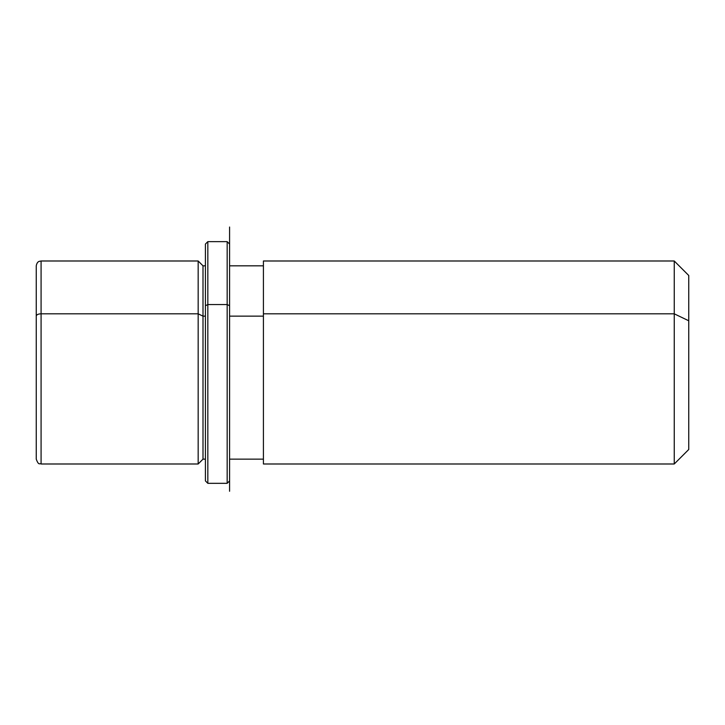 <?xml version="1.0" encoding="UTF-8"?>
<svg xmlns="http://www.w3.org/2000/svg" width="725" height="725" viewBox="0 0 725 725"><rect width="100%" height="100%" fill="white"/><g stroke="black" fill="none" stroke-linecap="round" stroke-linejoin="round"><path stroke-width="1.09" d="M198.17 313.825L203 316.145L203 459.152L203 316.145L198.17 313.825L198.17 260.991L198.17 463.991L198.17 313.825L41.08 313.825L198.17 313.825M205.42 265.821L203 265.821L203 316.145L205.42 316.145L203 316.145L203 265.821L198.17 260.991L41.08 260.991L41.08 313.825L41.08 260.991L39.268 261.344C39.494 261.381 37.093 261.381 36.25 265.821L36.25 408.837M229.58 316.145L263.42 316.145L229.58 316.145M263.42 313.825L263.42 260.991L674.25 260.991L688.75 275.491L688.75 320.776L674.25 313.825L674.25 463.991L263.42 463.991L263.42 313.825L674.25 313.825L674.25 260.991L674.25 313.825L263.42 313.825L263.42 459.152L229.58 459.152L229.58 305.714L229.58 491.251L229.58 227.034L229.58 265.821L263.42 265.821M674.25 313.825L688.75 320.776L688.75 449.491L674.25 463.991L674.25 313.825M688.75 404.197L688.75 320.776M36.25 316.145L36.25 459.152C38.806 466.039 39.694 462.967 41.08 463.991L41.08 313.825A4.83 2.32 180 0 0 36.25 316.145A4.83 2.32 0 0 1 41.08 313.825L41.08 463.991L198.17 463.991L203 459.152L205.42 459.152L205.42 305.714L207.83 304.554L207.83 483.321L207.83 304.554L205.42 305.714L205.42 244.071L207.83 241.652L207.83 304.554L207.83 241.652L227.17 241.652L227.17 304.554L207.83 304.554L227.17 304.554L227.17 483.321L227.17 304.554L229.58 305.714L227.17 304.554L227.17 241.652L229.58 244.071L229.58 305.714M229.58 480.902L227.17 483.321L207.83 483.321L205.42 480.902L205.42 305.714"/></g></svg>
